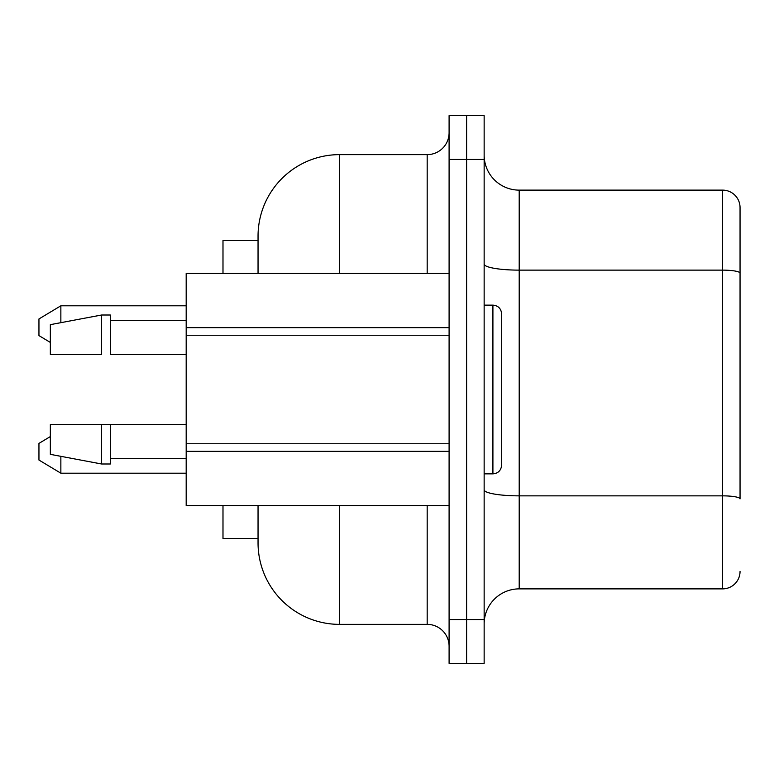 <?xml version="1.0" encoding="UTF-8"?>
<svg xmlns="http://www.w3.org/2000/svg" width="779" height="779" viewBox="0 0 779 779"><rect width="100%" height="100%" fill="white"/><g stroke="black" fill="none" stroke-linecap="round" stroke-linejoin="round"><path stroke-width="1.17" d="M222.989 273.38L222.989 240.516L258.044 240.516M258.044 505.62L258.044 542.866L258.044 538.484L222.989 538.484L222.989 505.62M186.181 305.806L60.859 305.806L60.859 322.672M38.95 335.603L50.343 342.439L38.95 335.603L38.95 318.952L60.859 305.806M60.859 456.328L60.859 473.194L186.181 473.194M60.859 473.194L38.95 460.048L38.95 443.397L50.343 436.561M449.094 273.38L186.181 273.38L186.181 505.62L449.094 505.62M186.181 327.647L449.094 327.647M186.181 335.233L449.094 335.233M186.181 443.767L449.094 443.767M186.181 451.353L449.094 451.353M101.611 463.992L50.343 454.352L50.343 424.555L101.611 424.555L50.343 424.555L101.611 424.555L101.611 463.992L110.375 463.992L110.375 424.555L186.181 424.555M50.343 424.555L110.375 424.555M101.611 315.008L50.343 324.648L50.343 354.445L101.611 354.445L101.611 315.008L110.375 315.008L110.375 354.445L186.181 354.445L110.375 354.445M101.611 354.445L50.343 354.445M484.149 155.07A35.055 35.055 0 0 0 519.204 190.125L722.61 190.125A17.44 17.44 0 0 1 740.05 207.565L740.05 498.881A17.44 3.028 0 0 0 722.61 495.853L722.61 270.128L519.204 270.128L519.204 495.853L722.61 495.853L722.61 588.875L519.204 588.875A35.055 35.055 0 0 0 484.149 623.93M580.55 190.125L569.595 190.125L580.55 190.125M740.05 207.652L740.05 273.156L740.05 207.652M484.149 159.452L449.094 159.452L449.094 115.633L466.621 115.633L466.621 159.452L466.621 115.633L484.149 115.633L484.149 663.367L466.621 663.367L466.621 159.452L466.621 663.367L449.094 663.367L449.094 619.548L484.149 619.548M722.61 588.875A17.44 17.44 0 0 0 740.05 571.435A17.44 17.44 0 0 1 722.61 588.875A17.44 17.44 0 0 0 740.05 571.435M339.547 505.62L339.547 624.369A81.503 81.503 0 0 1 258.044 542.866A81.503 81.503 0 0 0 339.547 624.369L427.184 624.369A21.909 21.909 0 0 1 449.094 646.278A21.909 21.909 0 0 0 427.184 624.369L427.184 505.62M427.184 273.38L427.184 154.632A21.909 21.909 0 0 0 449.094 132.722A21.909 21.909 0 0 1 427.184 154.632L339.547 154.632A81.503 81.503 0 0 0 258.044 236.134L258.044 273.38M449.094 159.452L449.094 619.548M492.912 473.856L492.912 305.144C498.141 305.572 501.063 308.494 501.676 313.908L501.676 465.092C501.063 470.506 498.141 473.428 492.912 473.856L484.149 473.856M484.149 489.777A35.055 6.076 0 0 0 519.204 495.853L519.204 588.875M519.204 190.125L519.204 270.128A35.055 6.076 0 0 1 484.149 264.052M740.05 273.156A17.44 3.028 180 0 0 722.61 270.128L722.61 190.125M339.547 273.38L339.547 154.632A81.503 81.503 0 0 0 258.044 236.134M484.149 305.144L492.912 305.144M186.181 458.519L110.375 458.519M186.181 320.481L110.375 320.481"/></g></svg>
